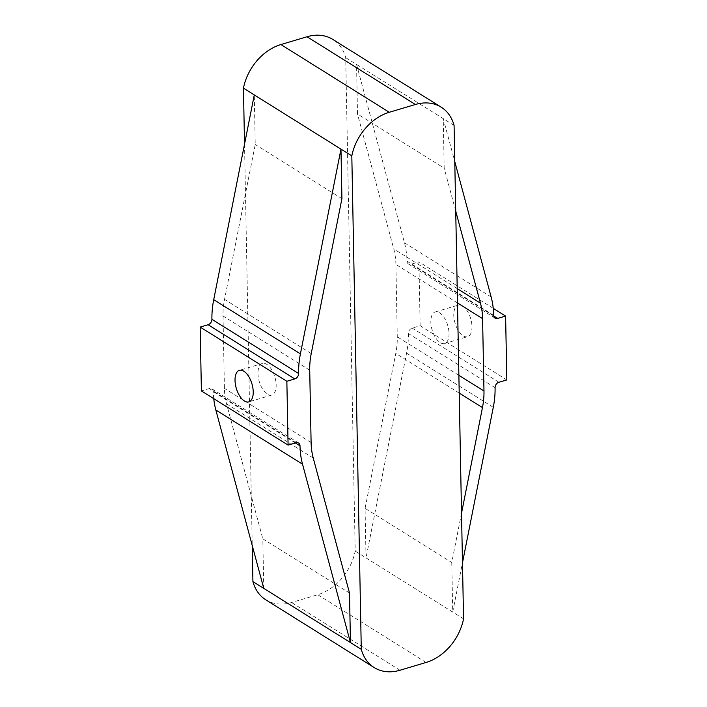 <?xml version="1.0" encoding="UTF-8"?>
<svg xmlns="http://www.w3.org/2000/svg" width="707" height="707" viewBox="0 0 707 707"><rect width="100%" height="100%" fill="white"/><g stroke="black" fill="none" stroke-linecap="round" stroke-linejoin="round"><path stroke-width="0.53" stroke-dasharray="3.54 2.65" d="M461.521 513.255L451.764 562.516L365.077 508.333L366.023 557.885L406.587 353.138A86.227 65.371 122 0 0 408.381 333.51A4.702 3.562 -58 0 1 412.216 328.083L420.144 325.724L418.915 261.882L410.997 264.241A4.702 3.562 122 0 1 408.416 263.976A4.702 3.562 122 0 1 406.993 261.157A86.227 65.371 -58 0 0 404.475 242.81L356.549 64.443L357.503 114.004L444.19 168.186L443.245 118.635L454.769 161.55M457.491 302.967L395.893 264.462L397.281 336.815A72.901 55.27 -58 0 1 395.77 353.412L365.077 508.333M455.723 211.101L444.19 168.186M451.764 562.516L452.719 612.068L462.475 562.807M395.893 264.462A72.901 55.27 122 0 0 393.764 248.961L357.503 114.004M263.755 588.365L262.81 538.814L349.497 592.996M213.744 398.651A86.227 65.371 -58 0 1 213.32 391.651A4.702 3.562 122 0 0 211.888 388.832A4.702 3.562 122 0 0 209.316 388.567L201.398 390.927M309.719 370.185L223.023 315.994A72.901 55.27 -58 0 1 224.543 299.397L255.236 144.484L254.281 94.932M223.023 315.994L224.419 388.346A72.901 55.27 122 0 0 226.549 403.856L262.81 538.814M341.923 198.667L255.236 144.484M265.823 599.828A47.122 35.721 122 0 0 291.62 602.505L317.735 594.72A47.122 35.721 122 0 0 355.188 551.107L345.714 57.674A47.122 35.721 122 0 0 332.82 39.442M463.553 618.846L355.188 551.107M506.831 379.915L420.144 325.724M471.976 326.59A16.464 8.139 73.4 0 1 467.574 336.673A16.464 8.139 73.4 0 1 455.078 323.223A16.464 8.139 73.4 0 1 458.171 305.124A16.464 8.139 73.4 0 1 471.976 326.59M493.256 308.349L418.915 261.882M449.033 333.421A16.464 8.139 73.4 0 1 444.632 343.514A16.464 8.139 73.4 0 1 432.136 330.063A16.464 8.139 73.4 0 1 435.229 311.964A16.464 8.139 73.4 0 1 449.033 333.421M257.967 373.579A16.464 8.139 -106.6 0 0 271.771 395.036A16.464 8.139 -106.6 0 0 274.864 376.937A16.464 8.139 -106.6 0 0 262.368 363.486A16.464 8.139 -106.6 0 0 257.967 373.579M454.08 125.404L345.714 57.674M244.525 144.193L252.231 545.451M459.214 393.074L395.77 353.412M313.236 458.039L226.549 403.856M457.208 288.615L393.764 248.961M311.23 353.588L224.543 299.397M399.976 670.245L291.62 602.505M426.1 662.459L317.735 594.72M493.283 407.329L406.587 353.138M495.077 387.692L408.381 333.51M498.912 382.275L412.216 328.083M458.878 375.32L397.281 336.815M295.367 442.944L213.32 391.651M296.003 442.759L209.316 388.567M311.107 442.538L224.419 388.346M491.162 297.002L404.475 242.81M493.68 315.349L406.993 261.157M493.742 315.967L410.997 264.241M298.584 443.024L211.888 388.832M495.112 318.168L408.416 263.976M444.632 343.514L467.574 336.673M435.229 311.964L458.171 305.124M262.368 363.486L239.426 370.327M271.771 395.036L248.829 401.876"/><path stroke-width="1.06" d="M455.723 211.101L480.451 303.144A72.901 55.27 122 0 1 482.581 318.654L483.977 391.006A72.901 55.27 -58 0 1 482.457 407.603L461.521 513.255M454.769 161.55L491.162 297.002A86.227 65.371 -58 0 1 493.68 315.349A4.702 3.562 122 0 0 495.112 318.168A4.702 3.562 122 0 0 497.684 318.433L505.602 316.073L493.256 308.349M462.475 562.807L493.283 407.329A86.227 65.371 122 0 0 495.077 387.692A4.702 3.562 -58 0 1 498.912 382.275L506.831 379.915L505.602 316.073M361.286 649.326A47.122 35.721 122 0 0 374.18 667.558A47.122 35.721 122 0 0 399.976 670.245L426.1 662.459A47.122 35.721 122 0 0 463.553 618.846L454.08 125.404A47.122 35.721 122 0 0 441.177 107.172A47.122 35.721 122 0 0 415.38 104.495L389.265 112.28A47.122 35.721 122 0 0 351.812 155.894L361.286 649.326L350.451 642.557L302.525 464.19A86.227 65.371 -58 0 1 300.007 445.843A4.702 3.562 122 0 0 298.584 443.024A4.702 3.562 122 0 0 296.003 442.759L288.085 445.118L286.856 381.276L200.169 327.085L201.398 390.927L288.085 445.118M302.525 464.19L215.838 409.998L263.755 588.365L350.451 642.557L349.497 592.996L313.236 458.039A72.901 55.27 122 0 1 311.107 442.538L309.719 370.185A72.901 55.27 -58 0 1 311.23 353.588L341.923 198.667L340.977 149.115L300.413 353.862A86.227 65.371 122 0 0 298.619 373.49A4.702 3.562 -58 0 1 294.784 378.917L286.856 381.276M215.838 409.998A86.227 65.371 -58 0 1 213.744 398.651M351.812 155.894L254.281 94.932L213.717 299.671A86.227 65.371 122 0 0 211.923 319.308A4.702 3.562 -58 0 1 208.088 324.725L200.169 327.085M263.755 588.365L252.92 581.596A47.122 35.721 122 0 0 265.823 599.828L374.18 667.558M235.024 380.41A16.464 8.139 -106.6 0 0 248.829 401.876A16.464 8.139 -106.6 0 0 251.922 383.777A16.464 8.139 -106.6 0 0 239.426 370.327A16.464 8.139 -106.6 0 0 235.024 380.41M441.177 107.172L332.82 39.442A47.122 35.721 122 0 0 307.024 36.755L280.9 44.541A47.122 35.721 122 0 0 243.447 88.154L244.525 144.193M254.281 94.932L243.447 88.154M252.231 545.451L252.92 581.596M482.457 407.603L459.214 393.074M480.451 303.144L457.208 288.615M483.977 391.006L458.878 375.32M482.581 318.654L457.491 302.967M300.007 445.843L295.367 442.944M415.38 104.495L307.024 36.755M389.265 112.28L280.9 44.541M497.684 318.433L493.742 315.967M300.413 353.862L213.717 299.671M298.619 373.49L211.923 319.308M294.784 378.917L208.088 324.725"/></g></svg>
